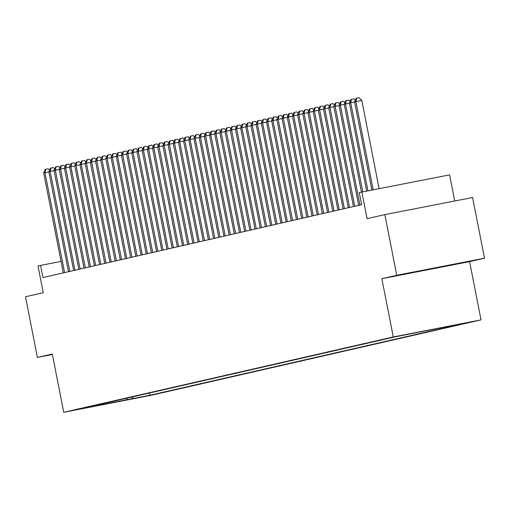<?xml version="1.0" encoding="UTF-8"?>
<svg xmlns="http://www.w3.org/2000/svg" width="510" height="510" viewBox="0 0 510 510"><rect width="100%" height="100%" fill="white"/><g stroke="black" fill="none" stroke-linecap="round" stroke-linejoin="round"><path stroke-width="0.76" d="M395.065 336.759L410.422 333.757L395.065 336.759M454.735 201.004L449.61 174.879L359.263 192.55L361.641 204.688L42.98 277.536L40.596 265.398L38.008 265.984L43.248 292.689L25.5 296.75L37.408 357.44L52.402 354.52M484.5 258.213L472.591 197.523L384.84 214.608L396.748 275.298L381.85 278.702L393.28 336.963L481.032 319.885L469.602 261.624L484.5 258.213L396.748 275.298M393.28 336.963L63.737 412.297L151.489 395.218L481.032 319.885M88.179 407.42L73.306 410.327L88.166 407.343M131.465 397.131L133.41 398.469L150.01 395.237L464.011 323.461L453.109 325.393L394.759 336.944L80.758 408.72L97.359 405.488L97.792 404.825M133.41 398.469L97.359 405.488M361.851 191.958L367.092 218.662L384.84 214.608M63.737 412.297L52.307 354.036L37.408 357.44M61.053 261.413L40.596 265.398M149.57 392.987L150.01 395.237M126.117 398.348L127.71 399.776M381.85 278.702L469.602 261.624M425.671 269.726L407.458 273.443L415.675 272.008L460.313 263.154L425.671 269.726M442.036 266.539L442.1 266.87M48.903 171.883L44.988 172.648L64.598 272.589M43.694 172.941L45.243 169.352L45.76 169.231L44.988 172.648L43.694 172.941L63.304 272.888M45.76 169.231L48.131 168.772L49.566 170.168M54.085 170.703L50.171 171.462L69.781 271.409M48.877 171.755L50.426 168.166L50.943 168.045L50.171 171.462L48.877 171.755L68.487 271.702M50.943 168.045L53.314 167.586L54.742 168.982M59.262 169.518L55.354 170.276L74.964 270.224M54.06 170.576L55.609 166.98L56.126 166.866L55.354 170.276L54.06 170.576L73.669 270.517M56.126 166.866L58.497 166.4L59.925 167.796M64.445 168.332L60.537 169.09L80.146 269.038M59.243 169.39L60.786 165.795L61.308 165.68L60.537 169.09L59.243 169.39L78.846 269.331M61.308 165.68L63.68 165.215L65.108 166.611M69.628 167.146L65.72 167.911L85.323 267.852M64.419 168.204L65.968 164.615L66.485 164.494L65.72 167.911L64.419 168.204L84.029 268.152M66.485 164.494L68.856 164.035L70.291 165.431M74.811 165.96L70.896 166.725L90.506 266.666M69.602 167.019L71.151 163.429L71.668 163.308L70.896 166.725L69.602 167.019L89.212 266.966M71.668 163.308L74.039 162.849L75.467 164.245M79.993 164.781L76.079 165.54L95.689 265.487M74.785 165.833L76.334 162.244L76.851 162.129L76.079 165.54L74.785 165.833L94.395 265.78M76.851 162.129L79.222 161.664L80.65 163.06M85.17 163.595L81.262 164.354L100.872 264.301M79.968 164.653L81.517 161.058L82.034 160.943L81.262 164.354L79.968 164.653L99.577 264.594M82.034 160.943L84.405 160.478L85.833 161.874M90.353 162.409L86.445 163.168L106.048 263.115M85.144 163.468L86.694 159.872L87.216 159.757L86.445 163.168L85.144 163.468L104.754 263.409M87.216 159.757L89.588 159.292L91.016 160.688M95.536 161.224L91.621 161.989L111.231 261.93M90.327 162.282L91.876 158.693L92.393 158.572L91.621 161.989L90.327 162.282L109.937 262.229M92.393 158.572L94.764 158.113L96.199 159.509M100.719 160.038L96.804 160.803L116.414 260.744M95.51 161.096L97.059 157.507L97.576 157.386L96.804 160.803L95.51 161.096L115.12 261.043M97.576 157.386L99.947 156.927L101.375 158.323M105.901 158.859L101.987 159.617L121.597 259.565M100.693 159.91L102.242 156.321L102.759 156.207L101.987 159.617L100.693 159.91L120.303 259.858M102.759 156.207L105.13 155.741L106.558 157.137M111.078 157.673L107.17 158.431L126.78 258.379M105.876 158.731L107.419 155.136L107.941 155.021L107.17 158.431L105.876 158.731L125.479 258.672M107.941 155.021L110.313 154.555L111.741 155.952M116.261 156.487L112.353 157.246L131.956 257.193M111.052 157.545L112.602 153.95L113.124 153.835L112.353 157.246L111.052 157.545L130.662 257.486M113.124 153.835L115.496 153.376L116.924 154.766M121.444 155.301L117.529 156.066L137.139 256.007M116.235 156.36L117.784 152.77L118.301 152.649L117.529 156.066L116.235 156.36L135.845 256.307M118.301 152.649L120.672 152.19L122.107 153.586M126.627 154.116L122.712 154.881L142.322 254.821M121.418 155.174L122.967 151.585L123.484 151.464L122.712 154.881L121.418 155.174L141.028 255.121M123.484 151.464L125.855 151.005L127.283 152.401M131.803 152.936L127.895 153.695L147.505 253.642M126.601 153.988L128.15 150.399L128.667 150.284L127.895 153.695L126.601 153.988L146.211 253.935M128.667 150.284L131.038 149.819L132.466 151.215M136.986 151.75L133.078 152.509L152.688 252.456M131.784 152.809L133.327 149.213L133.85 149.098L133.078 152.509L131.784 152.809L151.387 252.75M133.85 149.098L136.221 148.633L137.649 150.029M142.169 150.565L138.261 151.323L157.864 251.271M136.96 151.623L138.51 148.034L139.026 147.913L138.261 151.323L136.96 151.623L156.57 251.564M139.026 147.913L141.404 147.454L142.832 148.843M147.352 149.379L143.438 150.144L163.047 250.085M142.143 150.437L143.692 146.848L144.209 146.727L143.438 150.144L142.143 150.437L161.753 250.384M144.209 146.727L146.58 146.268L148.008 147.664M152.535 148.193L148.62 148.958L168.23 248.899M147.326 149.251L148.875 145.662L149.392 145.541L148.62 148.958L147.326 149.251L166.936 249.199M149.392 145.541L151.763 145.082L153.191 146.478M157.711 147.014L153.803 147.773L173.413 247.72M152.509 148.066L154.058 144.477L154.575 144.362L153.803 147.773L152.509 148.066L172.119 248.013M154.575 144.362L156.946 143.897L158.374 145.293M162.894 145.828L158.986 146.587L178.596 246.534M157.686 146.886L159.235 143.291L159.757 143.176L158.986 146.587L157.686 146.886L177.295 246.827M159.757 143.176L162.129 142.711L163.557 144.107M168.077 144.642L164.163 145.401L183.772 245.348M162.868 145.701L164.418 142.111L164.934 141.99L164.163 145.401L162.868 145.701L182.478 245.641M164.934 141.99L167.305 141.531L168.74 142.921M173.26 143.457L169.345 144.222L188.955 244.162M168.051 144.515L169.601 140.926L170.117 140.805L169.345 144.222L168.051 144.515L187.661 244.462M170.117 140.805L172.488 140.346L173.916 141.742M178.443 142.271L174.528 143.036L194.138 242.977M173.234 143.329L174.783 139.74L175.3 139.619L174.528 143.036L173.234 143.329L192.844 243.276M175.3 139.619L177.671 139.16L179.099 140.556M183.619 141.091L179.711 141.85L199.321 241.797M178.417 142.143L179.96 138.554L180.483 138.439L179.711 141.85L178.417 142.143L198.02 242.091M180.483 138.439L182.854 137.974L184.282 139.37M188.802 139.906L184.894 140.664L204.497 240.612M183.594 140.964L185.143 137.368L185.665 137.254L184.894 140.664L183.594 140.964L203.203 240.905M185.665 137.254L188.037 136.788L189.465 138.184M193.985 138.72L190.071 139.479L209.68 239.426M188.776 139.778L190.326 136.189L190.842 136.068L190.071 139.479L188.776 139.778L208.386 239.719M190.842 136.068L193.213 135.609L194.648 136.999M199.168 137.534L195.253 138.299L214.863 238.24M193.959 138.593L195.508 135.003L196.025 134.882L195.253 138.299L193.959 138.593L213.569 238.54M196.025 134.882L198.396 134.423L199.824 135.819M204.344 136.349L200.436 137.113L220.046 237.054M199.142 137.407L200.691 133.818L201.208 133.696L200.436 137.113L199.142 137.407L218.752 237.354M201.208 133.696L203.579 133.237L205.007 134.634M209.527 135.169L205.619 135.928L225.229 235.875M204.325 136.221L205.868 132.632L206.391 132.517L205.619 135.928L204.325 136.221L223.928 236.168M206.391 132.517L208.762 132.052L210.19 133.448M214.71 133.983L210.802 134.742L230.405 234.689M209.502 135.042L211.051 131.446L211.567 131.331L210.802 134.742L209.502 135.042L229.111 234.982M211.567 131.331L213.945 130.866L215.373 132.262M219.893 132.798L215.979 133.556L235.588 233.503M214.684 133.856L216.234 130.267L216.75 130.146L215.979 133.556L214.684 133.856L234.294 233.803M216.75 130.146L219.121 129.687L220.556 131.076M225.076 131.612L221.161 132.377L240.771 232.318M219.867 132.67L221.416 129.081L221.933 128.96L221.161 132.377L219.867 132.67L239.477 232.617M221.933 128.96L224.304 128.501L225.732 129.897M230.252 130.426L226.344 131.191L245.954 231.132M225.05 131.484L226.599 127.895L227.116 127.774L226.344 131.191L225.05 131.484L244.66 231.432M227.116 127.774L229.487 127.315L230.915 128.711M235.435 129.247L231.527 130.005L251.137 229.953M230.227 130.299L231.776 126.709L232.299 126.595L231.527 130.005L230.227 130.299L249.836 230.246M232.299 126.595L234.67 126.129L236.098 127.525M240.618 128.061L236.704 128.82L256.313 228.767M235.41 129.119L236.959 125.524L237.475 125.409L236.704 128.82L235.41 129.119L255.019 229.06M237.475 125.409L239.847 124.944L241.281 126.34M245.801 126.875L241.887 127.634L261.496 227.581M240.592 127.933L242.142 124.344L242.658 124.223L241.887 127.634L240.592 127.933L260.202 227.881M242.658 124.223L245.029 123.764L246.458 125.154M250.984 125.689L247.069 126.454L266.679 226.395M245.775 126.748L247.324 123.159L247.841 123.037L247.069 126.454L245.775 126.748L265.385 226.695M247.841 123.037L250.212 122.578L251.64 123.975M256.16 124.504L252.252 125.269L271.862 225.21M250.958 125.562L252.501 121.973L253.024 121.852L252.252 125.269L250.958 125.562L270.561 225.509M253.024 121.852L255.395 121.393L256.823 122.789M261.343 123.324L257.435 124.083L277.038 224.03M256.135 124.376L257.684 120.787L258.207 120.672L257.435 124.083L256.135 124.376L275.744 224.323M258.207 120.672L260.578 120.207L262.006 121.603M266.526 122.139L262.612 122.897L282.221 222.844M261.318 123.197L262.867 119.601L263.383 119.487L262.612 122.897L261.318 123.197L280.927 223.138M263.383 119.487L265.755 119.021L267.189 120.417M271.709 120.953L267.795 121.711L287.404 221.659M266.5 122.011L268.05 118.422L268.566 118.301L267.795 121.711L266.5 122.011L286.11 221.958M268.566 118.301L270.938 117.842L272.365 119.232M276.885 119.767L272.977 120.532L292.587 220.473M271.683 120.825L273.233 117.236L273.749 117.115L272.977 120.532L271.683 120.825L291.293 220.773M273.749 117.115L276.12 116.656L277.548 118.052M282.068 118.581L278.16 119.346L297.77 219.287M276.866 119.64L278.409 116.05L278.932 115.929L278.16 119.346L276.866 119.64L296.469 219.587M278.932 115.929L281.303 115.47L282.731 116.866M287.251 117.402L283.343 118.161L302.946 218.108M282.043 118.454L283.592 114.865L284.108 114.75L283.343 118.161L282.043 118.454L301.652 218.401M284.108 114.75L286.486 114.285L287.914 115.681M292.434 116.216L288.52 116.975L308.129 216.922M287.226 117.275L288.775 113.679L289.291 113.564L288.52 116.975L287.226 117.275L306.835 217.215M289.291 113.564L291.663 113.099L293.097 114.495M297.617 115.03L293.703 115.789L313.312 215.736M292.409 116.089L293.958 112.5L294.474 112.378L293.703 115.789L292.409 116.089L312.018 216.036M294.474 112.378L296.845 111.919L298.273 113.309M302.793 113.845L298.885 114.61L318.495 214.551M297.591 114.903L299.14 111.314L299.657 111.193L298.885 114.61L297.591 114.903L317.201 214.85M299.657 111.193L302.028 110.734L303.456 112.13M307.976 112.659L304.068 113.424L323.678 213.365M302.768 113.717L304.317 110.128L304.84 110.007L304.068 113.424L302.768 113.717L322.377 213.665M304.84 110.007L307.211 109.548L308.639 110.944M313.159 111.48L309.245 112.238L328.854 212.185M307.951 112.531L309.5 108.942L310.016 108.828L309.245 112.238L307.951 112.531L327.56 212.479M310.016 108.828L312.388 108.362L313.822 109.758M318.342 110.294L314.428 111.052L334.037 211M313.134 111.352L314.683 107.757L315.199 107.642L314.428 111.052L313.134 111.352L332.743 211.293M315.199 107.642L317.571 107.176L318.999 108.573M323.525 109.108L319.611 109.867L339.22 209.814M318.316 110.166L319.866 106.577L320.382 106.456L319.611 109.867L318.316 110.166L337.926 210.114M320.382 106.456L322.753 105.997L324.181 107.387M328.701 107.922L324.793 108.687L344.403 208.628M323.499 108.981L325.048 105.391L325.565 105.27L324.793 108.687L323.499 108.981L343.103 208.928M325.565 105.27L327.936 104.811L329.364 106.207M333.884 106.737L329.976 107.502L349.579 207.442M328.676 107.795L330.225 104.206L330.748 104.085L329.976 107.502L328.676 107.795L348.285 207.742M330.748 104.085L333.119 103.626L334.547 105.022M339.067 105.557L335.153 106.316L354.762 206.263M333.859 106.609L335.408 103.02L335.924 102.905L335.153 106.316L333.859 106.609L353.468 206.556M335.924 102.905L338.296 102.44L339.73 103.836M344.25 104.371L340.336 105.13L359.945 205.077M339.042 105.43L340.591 101.834L341.107 101.719L340.336 105.13L339.042 105.43L358.651 205.371M341.107 101.719L343.479 101.254L344.907 102.65M349.426 103.186L345.519 103.944L362.75 191.785M344.224 104.244L345.774 100.655L346.29 100.534L345.519 103.944L344.224 104.244L361.45 192.053M346.29 100.534L348.661 100.075L350.089 101.464M354.609 102L350.701 102.765L367.965 190.766M349.407 103.058L350.95 99.469L351.473 99.348L350.701 102.765L349.407 103.058L366.664 191.02M351.473 99.348L353.844 98.889L355.272 100.285M379.108 188.598L361.813 100.425L355.884 101.579L373.18 189.752M354.584 101.873L356.133 98.283L356.656 98.162L355.884 101.579L354.584 101.873L371.879 190.007M356.656 98.162L359.027 97.703L361.813 100.425"/></g></svg>
